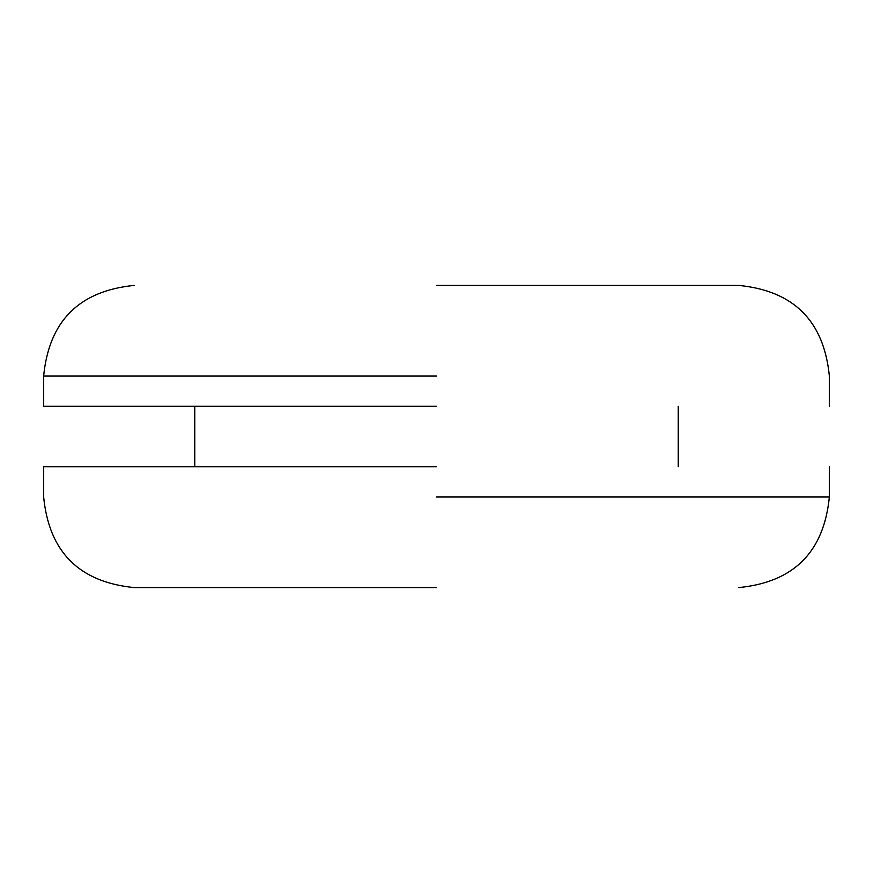 <?xml version="1.0" encoding="UTF-8"?>
<svg xmlns="http://www.w3.org/2000/svg" width="873" height="873" viewBox="0 0 873 873"><rect width="100%" height="100%" fill="white"/><g stroke="black" fill="none" stroke-linecap="round" stroke-linejoin="round"><path stroke-width="1.31" d="M436.5 587.594L134.311 587.594L436.5 587.594M436.5 466.717L43.65 466.717L436.5 466.717M436.5 406.283L43.65 406.283L436.5 406.283M436.5 285.406L738.689 285.406L436.5 285.406M436.5 376.067L43.65 376.067L436.5 376.067M436.5 496.933L829.35 496.933L436.5 496.933M43.65 406.283L43.65 376.067C49.041 321.013 79.257 290.796 134.311 285.406M829.35 406.283L829.35 376.067C823.959 321.013 793.743 290.796 738.689 285.406M678.256 406.283L678.256 466.717M194.744 466.717L194.744 406.283M829.35 466.717L829.35 496.933C823.959 551.987 793.743 582.204 738.689 587.594M134.311 587.594C79.257 582.204 49.041 551.987 43.65 496.933L43.65 466.717"/></g></svg>
